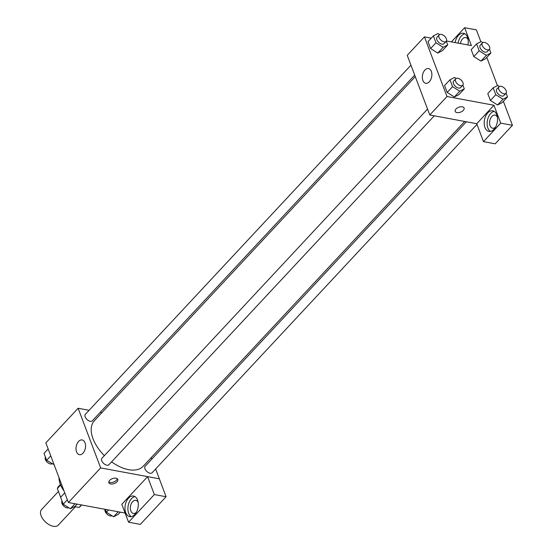 <?xml version="1.0" encoding="UTF-8"?>
<svg xmlns="http://www.w3.org/2000/svg" width="554" height="554" viewBox="0 0 554 554"><rect width="100%" height="100%" fill="white"/><g stroke="black" fill="none" stroke-linecap="round" stroke-linejoin="round"><path stroke-width="0.83" d="M58.447 491.433L41.55 509.555A11.426 6.413 43 0 0 42.866 518.987A11.426 6.413 43 0 0 53.288 526.3A11.426 6.413 43 0 0 58.267 525.144L75.427 506.751M60.656 497.27L57.36 488.545A14.75 8.275 43 0 1 58.482 486.53L60.407 484.466M81.438 504.936L79.111 507.429A14.75 8.275 43 0 0 80.06 506.654L81.625 504.971M79.111 507.429L74.555 506.585M60.635 485.027L57.36 488.545M59.008 477.68A22.859 12.818 43 0 0 64.035 490.976M125.114 513.046L68.391 502.513L45.85 442.861L78.121 408.256L89.111 410.299M100.212 412.363L101.888 412.675M76.556 451.849A7.493 4.654 100.5 0 1 77.103 443.671A7.493 4.654 100.5 0 1 82.151 439.945A7.493 4.654 100.5 0 1 85.358 448.158A7.493 4.654 100.5 0 1 79.416 454.675A7.493 4.654 100.5 0 1 76.556 451.849M155.646 468.968L159.365 478.815L100.662 467.908L68.391 502.513M100.662 467.908L78.121 408.256M117.005 481.772A4.764 2.604 -20.7 0 1 112.372 484.002A4.764 2.604 -20.7 0 1 108.882 482.769A4.764 2.604 -20.7 0 1 112.414 478.649A4.764 2.604 -20.7 0 1 117.787 479.404A4.764 2.604 -20.7 0 1 117.005 481.772M147.593 476.669L121.811 504.313L128.576 522.207L154.351 494.563L147.593 476.669L159.365 478.815M108.813 481.938A4.764 2.604 159.3 0 0 116.437 480.27A4.764 2.604 159.3 0 0 117.289 478.739M125.73 512.685A10.478 6.51 100.5 0 1 126.492 501.245A10.478 6.51 100.5 0 1 133.562 496.045A10.478 6.51 100.5 0 1 138.043 507.533A10.478 6.51 100.5 0 1 129.733 516.64A10.478 6.51 100.5 0 1 125.73 512.685M134.975 496.592A10.478 6.51 -79.5 0 0 128.971 502.866A10.478 6.51 -79.5 0 0 128.667 513.233A10.478 6.51 -79.5 0 0 131.256 516.64M136.346 512.318A6.669 4.141 100.5 0 1 133.369 513.44A6.669 4.141 100.5 0 1 130.356 508.655A6.669 4.141 100.5 0 1 132.614 501.668A6.669 4.141 100.5 0 1 135.799 500.331A6.669 4.141 100.5 0 1 138.181 502.45M154.351 494.563L166.096 496.744L159.33 478.85M128.576 522.207L140.314 524.389L166.096 496.744M151.325 457.528L151.893 459.031M427.536 109.076L101.95 458.227A4.764 2.673 43 0 0 103.612 463.428A4.764 2.673 43 0 0 108.916 464.723L434.274 115.814M466.385 121.776L145.162 466.253A4.764 2.673 43 0 0 145.709 470.18A4.764 2.673 43 0 0 150.051 473.227A4.764 2.673 43 0 0 152.128 472.749L476.952 124.408M410.95 65.171L85.358 414.323A4.764 2.673 43 0 0 85.912 418.249A4.764 2.673 43 0 0 90.254 421.303A4.764 2.673 43 0 0 92.324 420.818L414.704 75.109M415.271 76.611L94.332 420.777A33.372 18.718 43 0 0 104.353 455.651M111.596 461.849A33.372 18.718 43 0 0 128.618 469.66A33.372 18.718 43 0 0 143.154 466.295L464.709 121.465M476.738 123.701L483.462 141.63L500.705 123.14L493.946 105.246L476.738 123.701L429.772 114.976L407.232 55.324L424.44 36.869L431.261 38.143M483.462 141.63L495.207 143.811L512.45 125.322L503.378 101.313M497.444 85.614L486.786 57.415M480.851 41.709L476.385 29.881L464.64 27.7L471.406 45.594L446.441 40.961M460.402 43.551A6.669 4.141 100.5 0 1 462.535 38.891A6.669 4.141 100.5 0 1 465.72 37.561A6.669 4.141 100.5 0 1 468.102 39.68M464.903 33.815A10.478 6.51 -79.5 0 0 458.075 43.122M455.139 42.575A10.478 6.51 100.5 0 1 463.483 33.268A10.478 6.51 100.5 0 1 467.929 44.95M495.574 127.088A6.669 4.141 100.5 0 1 492.589 128.216A6.669 4.141 100.5 0 1 489.736 120.904A6.669 4.141 100.5 0 1 495.027 115.107A6.669 4.141 100.5 0 1 497.409 117.226M494.203 111.361A10.478 6.51 -79.5 0 0 488.199 117.642A10.478 6.51 -79.5 0 0 487.894 128.002A10.478 6.51 -79.5 0 0 490.477 131.416M484.958 127.462A10.478 6.51 100.5 0 1 485.719 116.021A10.478 6.51 100.5 0 1 492.783 110.814A10.478 6.51 100.5 0 1 497.27 122.302A10.478 6.51 100.5 0 1 488.96 131.416A10.478 6.51 100.5 0 1 484.958 127.462M500.705 123.14L512.45 125.322M451.42 41.882L464.64 27.7M479.182 50.795L473.802 56.563L471.198 49.673L473.802 56.563L480.976 61.099L485.546 58.745L480.976 61.099L486.35 55.331L479.182 50.795L476.579 43.911L481.149 41.557L482.79 42.596M446.295 41.211L447.715 44.95L442.334 50.719L437.771 53.08L430.59 48.537L427.993 41.654L430.59 48.537L435.97 42.769L433.366 35.885L437.937 33.531L439.585 34.57M462.888 85.108L464.3 88.855L458.927 94.623L454.363 96.985L447.182 92.442L444.578 85.551L447.182 92.442L452.563 86.673L449.959 79.79L454.529 77.435L456.171 78.474M495.768 94.699L490.394 100.468L487.79 93.578L490.394 100.468L497.561 105.004L502.132 102.649L497.561 105.004L502.942 99.235L495.768 94.699L493.164 87.816L497.734 85.461L499.383 86.5M493.946 105.246L446.981 96.521L424.44 36.869M424.89 70.06A7.493 4.654 100.5 0 1 428.471 68.558A7.493 4.654 100.5 0 1 431.677 76.777A7.493 4.654 100.5 0 1 425.735 83.287A7.493 4.654 100.5 0 1 422.349 77.913A7.493 4.654 100.5 0 1 424.89 70.06M446.981 96.521L429.772 114.976M455.201 111.382A4.764 2.604 159.3 0 0 458.684 112.614A4.764 2.604 159.3 0 0 463.324 110.385A4.764 2.604 -20.7 0 1 458.684 112.614A4.764 2.604 -20.7 0 1 455.201 111.389A4.764 2.604 -20.7 0 1 458.733 107.261A4.764 2.604 -20.7 0 1 464.107 108.016A4.764 2.604 -20.7 0 1 463.324 110.385A4.764 2.604 159.3 0 0 464.107 108.016M464.3 88.855L459.73 91.209L452.563 86.673M455.797 78.765L453.65 81.071A4.764 2.673 43 0 0 454.197 85.004A4.764 2.673 43 0 0 458.539 88.051A4.764 2.673 43 0 0 460.609 87.567L462.763 85.261A4.764 2.673 43 0 0 461.101 80.06A4.764 2.673 43 0 0 455.797 78.765A4.764 2.673 43 0 0 456.344 82.691A4.764 2.673 43 0 0 460.693 85.745A4.764 2.673 43 0 0 462.763 85.261M458.927 94.623L454.356 96.978L459.73 91.209M449.959 79.79L444.578 85.551M447.715 44.95L443.145 47.305L435.97 42.769M439.211 34.86L437.058 37.173A4.764 2.673 43 0 0 437.605 41.1A4.764 2.673 43 0 0 441.947 44.147A4.764 2.673 43 0 0 444.024 43.669L446.171 41.356A4.764 2.673 43 0 0 444.516 36.155A4.764 2.673 43 0 0 439.211 34.86A4.764 2.673 43 0 0 439.758 38.794A4.764 2.673 43 0 0 444.1 41.841A4.764 2.673 43 0 0 446.171 41.356M442.334 50.719L437.764 53.073L443.145 47.305M433.366 35.885L427.993 41.654M506.1 93.134L507.512 96.881L502.942 99.235M499.009 86.791L496.855 89.097A4.764 2.673 43 0 0 497.402 93.03A4.764 2.673 43 0 0 501.751 96.077A4.764 2.673 43 0 0 503.821 95.593L505.975 93.287A4.764 2.673 43 0 0 504.313 88.086A4.764 2.673 43 0 0 499.009 86.791A4.764 2.673 43 0 0 499.556 90.718A4.764 2.673 43 0 0 503.898 93.771A4.764 2.673 43 0 0 505.975 93.287M507.512 96.881L502.132 102.649M493.164 87.816L487.79 93.578M489.507 49.237L490.92 52.976L486.35 55.331M482.416 42.887L480.27 45.199A4.764 2.673 43 0 0 480.817 49.126A4.764 2.673 43 0 0 485.159 52.173A4.764 2.673 43 0 0 487.229 51.695L489.383 49.382A4.764 2.673 43 0 0 487.721 44.181A4.764 2.673 43 0 0 482.416 42.887A4.764 2.673 43 0 0 482.963 46.82A4.764 2.673 43 0 0 487.312 49.867A4.764 2.673 43 0 0 489.383 49.382M490.92 52.976L485.546 58.745M476.579 43.911L471.198 49.673M77.068 504.119L74.963 506.377L70.393 508.731L63.218 504.195L60.615 497.312L64.756 492.873M75.039 503.745L70.393 508.731M67.353 499.763L63.218 504.195M62.034 501.051A4.764 2.673 43 0 0 62.803 504.964A4.764 2.673 43 0 0 67.048 507.88A4.764 2.673 43 0 0 68.744 507.693M54.098 464.674L46.633 460.291L44.029 453.407L48.163 448.969M50.767 455.859L46.633 460.291M45.442 457.147A4.764 2.673 43 0 0 46.211 461.06A4.764 2.673 43 0 0 50.456 463.975A4.764 2.673 43 0 0 52.159 463.788M120.273 512.145L118.175 514.403L113.605 516.757L106.43 512.221L105.357 509.375M118.251 511.771L113.605 516.757M108.536 509.964L106.43 512.221M105.094 509.327A4.764 2.673 43 0 0 106.16 513.184A4.764 2.673 43 0 0 110.26 515.906A4.764 2.673 43 0 0 111.956 515.719"/></g></svg>
